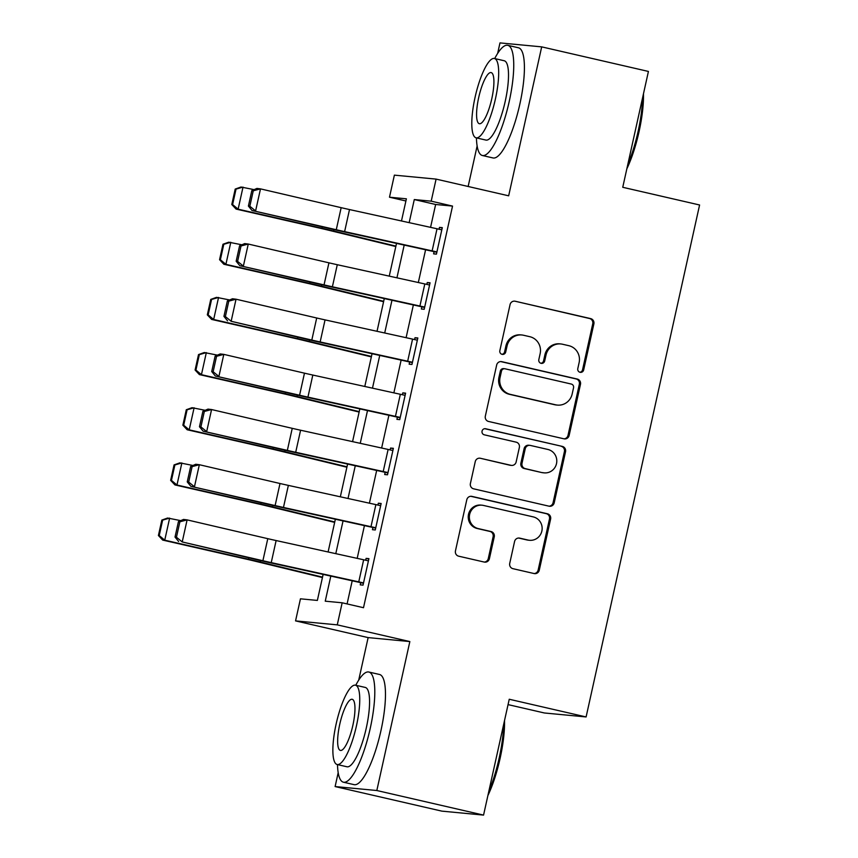 <?xml version="1.0" encoding="UTF-8"?>
<svg xmlns="http://www.w3.org/2000/svg" width="858" height="858" viewBox="0 0 858 858"><rect width="100%" height="100%" fill="white"/><g stroke="black" fill="none" stroke-linecap="round" stroke-linejoin="round"><path stroke-width="1.29" d="M580.062 372.297A3.11 3.014 95.4 0 0 583.665 369.937L593.875 323.906A4.44 4.301 95.4 0 0 590.647 318.608L515.208 301.244A4.44 4.301 95.4 0 0 510.06 304.611L499.849 350.632A3.11 3.014 95.4 0 0 502.498 354.408A3.11 3.014 95.4 0 0 505.716 351.984L507.046 346.031A14.211 13.749 95.4 0 1 523.53 335.253L529.815 336.701A14.211 13.749 95.4 0 1 540.143 353.657L538.824 359.609A3.11 3.014 95.4 0 0 541.462 363.384A3.11 3.014 95.4 0 0 544.691 360.961L546.02 355.008A14.211 13.749 95.4 0 1 562.494 344.23L568.79 345.677A14.211 13.749 95.4 0 1 579.118 362.634L577.799 368.586A3.11 3.014 95.4 0 0 580.062 372.297M579.879 372.243A3.11 3.014 95.4 0 0 582.539 369.83L592.749 323.798A4.44 4.301 95.4 0 0 589.51 318.5L515.208 301.244M501.93 354.3A3.11 3.014 95.4 0 0 504.59 351.877L505.909 345.924L507.046 346.031M540.905 363.277A3.11 3.014 95.4 0 0 543.564 360.853L544.884 354.901L546.02 355.008M509.727 563.384A4.44 4.301 95.4 0 0 512.955 568.682L534.126 573.552A4.44 4.301 95.4 0 0 539.274 570.184L550.611 519.069A4.44 4.301 95.4 0 0 547.372 513.77L471.943 496.396A4.44 4.301 95.4 0 0 466.795 499.764L455.459 550.89A4.44 4.301 95.4 0 0 458.687 556.188L484.255 562.065A4.44 4.301 95.4 0 0 489.403 558.697L494.251 536.829A4.44 4.301 95.4 0 0 491.023 531.531L478.346 528.614A11.873 11.497 95.4 0 1 482.035 505.201A11.873 11.497 95.4 0 1 483.483 505.437L533.15 516.87A11.873 11.497 95.4 0 1 529.45 540.283A11.873 11.497 95.4 0 1 528.002 540.047L519.734 538.138A4.44 4.301 95.4 0 0 514.575 541.505L509.727 563.384M483.558 815.1L441.849 811.132L335.113 786.561L376.823 790.518L483.558 815.1L509.244 699.249L586.1 716.945L699.592 204.987L622.747 187.291L648.423 71.439L541.688 46.868L508.665 195.817L436.089 179.107L431.199 201.169L452.541 206.092L363.502 607.711L342.16 602.788L337.269 624.86L295.56 620.892L300.45 598.82L317.363 600.428L323.134 574.388M376.823 790.518L409.845 641.57L337.269 624.86M563.996 438.824A4.44 4.301 95.4 0 0 569.144 435.456L580.48 384.341A4.44 4.301 95.4 0 0 577.241 379.043L501.812 361.679A4.44 4.301 95.4 0 0 496.664 365.036L485.328 416.162A4.44 4.301 95.4 0 0 488.556 421.46L563.996 438.824A4.44 4.301 95.4 0 0 568.017 435.349L579.343 384.234A4.44 4.301 95.4 0 0 576.115 378.936L500.707 361.572M565.54 451.705L554.204 502.82A4.44 4.301 95.4 0 1 549.056 506.188L473.627 488.824A4.44 4.301 95.4 0 1 470.399 483.526L475.246 461.647A4.44 4.301 95.4 0 1 480.394 458.279L510.993 465.326A4.44 4.301 95.4 0 0 516.141 461.958L519.358 447.447A4.44 4.301 95.4 0 0 516.13 442.149L484.277 434.813A3.11 3.014 95.4 0 1 485.242 428.689A3.11 3.014 95.4 0 1 485.617 428.743L562.312 446.407A4.44 4.301 95.4 0 1 565.54 451.705L564.414 451.598L553.078 502.713L554.204 502.82M541.688 46.868L499.978 42.9L497.651 53.41M452.541 206.092L435.639 204.483L430.566 227.359M425.589 249.775L418.329 282.529M413.363 304.944L406.102 337.687M401.136 360.113L393.876 392.857M388.899 415.272L381.638 448.026M376.673 470.441L369.412 503.196M364.435 525.611L357.185 558.365M352.209 580.78L347.082 603.925M432.142 250.847L437.033 228.775L441.806 229.847L436.915 251.92L344.616 231.617A22.619 0.719 12.5 0 1 336.272 229.73L252.027 210.5L332.69 229.29A33.923 1.083 -167.5 0 0 345.206 232.121L434.094 251.651L433.612 253.861L436.422 254.129L442.299 227.649L439.478 227.381L439.071 229.225M419.916 306.016L424.807 283.944L429.579 285.017L424.689 307.089L332.389 286.786A22.619 0.719 12.5 0 1 324.045 284.899L239.79 265.669L320.463 284.459A33.923 1.083 -167.5 0 0 332.979 287.28L421.868 306.821L421.375 309.019L424.195 309.288L430.062 282.808L427.252 282.539L426.834 284.395M407.679 361.175L412.569 339.114L417.353 340.186L412.451 362.258L320.152 341.956A22.619 0.719 12.5 0 1 311.808 340.068L231.145 321.278L308.226 339.618A33.923 1.083 -167.5 0 0 320.753 342.449L409.641 361.99L409.148 364.189L411.969 364.457L417.835 337.977L415.015 337.709L414.607 339.564M395.452 416.344L400.343 394.283L405.115 395.356L400.225 417.417L307.925 397.125A22.619 0.719 12.5 0 1 299.581 395.238L215.326 375.997L295.999 394.787A33.923 1.083 -167.5 0 0 308.515 397.619L397.404 417.149L396.922 419.358L399.731 419.626L405.609 393.146L402.788 392.878L402.381 394.734M383.215 471.514L388.116 449.442L392.889 450.525L387.998 472.586L295.699 452.284A22.619 0.719 12.5 0 1 287.344 450.396L203.099 431.166L283.773 449.957A33.923 1.083 -167.5 0 0 296.289 452.788L385.178 472.318L384.684 474.528L387.505 474.796L393.372 448.316L390.562 448.048L390.143 449.903M370.988 526.683L375.879 504.611L380.652 505.684L375.761 527.756L283.462 507.453A22.619 0.719 12.5 0 1 275.118 505.566L190.873 486.336L271.536 505.126A33.923 1.083 -167.5 0 0 284.062 507.957L372.951 527.488L372.458 529.697L375.278 529.965L381.145 503.485L378.324 503.217L377.917 505.062M358.762 581.853L363.653 559.781L368.425 560.853L363.535 582.925L271.235 562.623A22.619 0.719 12.5 0 1 262.891 560.735L182.218 541.945L259.309 560.295A33.923 1.083 -167.5 0 0 271.825 563.127L360.714 582.657L360.231 584.866L363.041 585.135L368.919 558.644L366.098 558.386L365.69 560.231M508.054 704.611L544.38 712.977L586.1 716.945M409.845 641.57L368.136 637.601L358.719 680.104M338.191 772.661L335.113 786.561M368.136 637.601L295.56 620.892M405.909 200.987L389.489 197.201L394.38 175.139L436.089 179.107M477.134 145.957L468.146 186.486M330.813 576.083L325.246 601.179L342.16 602.788M431.199 201.169L414.285 199.56L409.169 222.651M404.193 245.077L396.932 277.82M391.967 300.246L384.706 332.99M379.74 355.405L372.479 388.159M367.503 410.574L360.242 443.329M355.276 465.744L348.016 498.498M343.05 520.913L335.789 553.657M401.48 220.967L406.392 198.809L389.489 197.201M328.099 551.973L335.36 519.229M340.336 496.803L347.597 464.06M352.563 441.634L359.824 408.891M364.789 386.475L372.05 353.721M377.027 331.306L384.287 298.552M389.253 276.137L396.514 243.382M435.639 204.483L414.285 199.56M439.478 227.381L442.213 228.003M427.252 282.539L429.987 283.172M415.015 337.709L417.76 338.342M402.788 392.878L405.523 393.511M390.562 448.048L393.296 448.68M378.324 503.217L381.07 503.839M366.098 558.386L368.833 559.008M560.767 343.951L559.641 343.844A14.211 13.749 95.4 0 0 544.884 354.901M521.793 334.974L520.667 334.867A14.211 13.749 95.4 0 0 505.909 345.924M573.552 387.752A3.11 3.014 95.4 0 0 571.289 384.052L505.072 368.801A3.11 3.014 95.4 0 0 501.469 371.16L500.075 377.434A14.211 13.749 95.4 0 0 510.413 394.39L555.673 404.815A14.211 13.749 95.4 0 0 572.157 394.036L573.552 387.752M504.697 368.736L503.571 368.629A3.11 3.014 95.4 0 0 500.343 371.053L501.469 371.16M557.4 405.094L556.274 404.987A14.211 13.749 95.4 0 1 554.547 404.708L509.287 394.283A14.211 13.749 95.4 0 1 498.948 377.327L500.343 371.053M549.034 506.188A4.44 4.301 95.4 0 0 553.078 502.713M480.394 458.279L509.856 465.218A4.44 4.301 95.4 0 0 510.403 465.304L511.529 465.411M484.695 428.689L562.312 446.407M542.728 472.629A11.873 11.497 95.4 0 0 556.649 462.88A11.873 11.497 95.4 0 0 547.865 449.453L530.373 445.431A4.44 4.301 95.4 0 0 525.225 448.798L522.007 463.309A4.44 4.301 95.4 0 0 525.235 468.607L541.602 472.522A11.873 11.497 95.4 0 0 543.05 472.758L544.176 472.865M529.836 445.345L528.71 445.238A4.44 4.301 95.4 0 0 524.099 448.691L525.225 448.798M541.602 472.522L524.109 468.5A4.44 4.301 95.4 0 1 520.881 463.202L524.099 448.691M564.414 451.598A4.44 4.301 95.4 0 0 561.186 446.299M529.45 540.283L528.324 540.175A11.873 11.497 95.4 0 1 526.876 539.939L518.618 538.041M482.035 505.201L480.909 505.094A11.873 11.497 95.4 0 0 477.22 528.507L478.346 528.614M484.234 562.065A4.44 4.301 95.4 0 0 488.277 558.59L493.125 536.722A4.44 4.301 95.4 0 0 489.897 531.424L477.22 528.507M534.105 573.552A4.44 4.301 95.4 0 0 538.148 570.077L549.485 518.961A4.44 4.301 95.4 0 0 546.246 513.663L470.838 496.299M235.21 189.071L231.789 204.515L232.604 204.558L236.036 189.114L235.21 189.071L240.98 187.023L254.107 189.639M236.036 189.114L243.018 187.108L238.127 209.18L321.932 228.26A33.923 1.083 12.5 0 1 333.687 231.027L395.903 246.128M232.604 204.558L238.127 209.18L236.089 209.084L231.789 204.515M395.817 246.546L327.724 230.008A22.619 0.719 -167.5 0 0 319.895 228.174L236.089 209.084M434.094 251.651L436.84 252.284M251.823 190.615L256.917 188.428L260.5 188.878L255.598 210.939L249.828 206.231L253.26 190.787L251.823 190.615L248.402 206.059L249.828 206.231M437.033 228.775L349.506 209.556A22.619 0.719 12.5 0 1 341.162 207.668L260.5 188.878L253.26 190.787M248.402 206.059L252.027 210.5M222.983 244.24L219.562 259.684L220.377 259.727L223.799 244.273L222.983 244.24L228.743 242.192L241.87 244.798M223.799 244.273L230.791 242.278L225.901 264.35L309.706 283.43A33.923 1.083 12.5 0 1 321.45 286.186L383.676 301.297M220.377 259.727L225.901 264.35L223.852 264.253L219.562 259.684M383.58 301.716L315.497 285.178A22.619 0.719 -167.5 0 0 307.668 283.344L223.852 264.253M210.757 299.41L207.325 314.854L208.151 314.886L211.572 299.442L210.757 299.41L216.516 297.351L229.644 299.968M211.572 299.442L218.554 297.447L213.663 319.508L297.479 338.599A33.923 1.083 12.5 0 1 309.223 341.355L371.45 356.467M208.151 314.886L213.663 319.508L211.626 319.423L207.325 314.854M371.353 356.885L303.271 340.347A22.619 0.719 -167.5 0 0 295.431 338.513L211.626 319.423M198.52 354.579L195.098 370.023L195.914 370.055L199.335 354.611L198.52 354.579L204.29 352.52L217.406 355.137M199.335 354.611L206.328 352.617L201.437 374.678L285.242 393.768A33.923 1.083 12.5 0 1 296.997 396.525L359.212 411.636M195.914 370.055L201.437 374.678L199.399 374.592L195.098 370.023M359.127 412.055L291.034 395.517A22.619 0.719 -167.5 0 0 283.204 393.672L199.399 374.592M421.868 306.821L424.603 307.443M239.597 245.774L244.68 243.597L248.262 244.047L243.372 266.109L237.602 261.4L241.023 245.956L239.597 245.774L236.165 261.229L237.602 261.4M424.807 283.944L337.28 264.714A22.619 0.719 12.5 0 1 328.936 262.827L248.262 244.047L241.023 245.956M236.165 261.229L239.79 265.669M409.641 361.99L412.376 362.612M227.359 300.944L232.454 298.766L236.036 299.206L231.145 321.278L225.375 316.57L228.796 301.126L227.359 300.944L223.938 316.387L225.375 316.57M412.569 339.114L325.053 319.884A22.619 0.719 12.5 0 1 316.699 317.996L236.036 299.206L228.796 301.126M223.938 316.387L227.563 320.838M397.404 417.149L400.15 417.782M215.133 356.113L220.227 353.936L223.799 354.375L218.908 376.447L213.138 371.739L216.57 356.295L215.133 356.113L211.712 371.557L213.138 371.739M400.343 394.283L312.816 375.053A22.619 0.719 12.5 0 1 304.472 373.166L223.799 354.375L216.57 356.295M211.712 371.557L215.326 375.997M186.293 409.738L182.872 425.193L183.687 425.225L187.108 409.781L186.293 409.738L192.053 407.689L205.18 410.306M187.108 409.781L194.101 407.775L189.21 429.847L273.016 448.938A33.923 1.083 12.5 0 1 284.759 451.694L346.986 466.806M183.687 425.225L189.21 429.847L187.162 429.761L182.872 425.193M346.889 467.213L278.807 450.686A22.619 0.719 -167.5 0 0 270.978 448.841L187.162 429.761M385.178 472.318L387.913 472.951M202.906 411.282L207.99 409.105L211.572 409.545L206.681 431.617L200.911 426.909L204.333 411.454L202.906 411.282L199.474 426.726L200.911 426.909M388.116 449.442L300.59 430.223A22.619 0.719 12.5 0 1 292.246 428.335L211.572 409.545L204.333 411.454M199.474 426.726L203.099 431.166M643.468 93.833A55.18 13.707 103 0 1 639.038 131.703A55.18 13.707 103 0 1 626.833 168.833M627.745 164.704A56.531 14.039 -77 0 0 638.095 131.446A56.531 14.039 -77 0 0 642.621 97.619M476.437 137.891A56.531 14.039 -77 0 0 482.378 155.502A56.531 14.039 -77 0 0 509.159 101.748A56.531 14.039 -77 0 0 507.754 45.313A56.531 14.039 -77 0 0 494.701 58.559M482.378 155.502L493.05 157.958A56.531 14.039 -77 0 0 519.83 104.204A56.531 14.039 -77 0 0 518.425 47.78L507.754 45.313M494.38 58.483L504.193 60.746A40.701 10.114 103 0 1 505.212 101.373A40.701 10.114 103 0 1 485.928 140.079L476.104 137.816A40.701 10.114 -77 0 0 495.388 99.11A40.701 10.114 -77 0 0 494.38 58.483A40.701 10.114 -77 0 0 475.096 97.19A40.701 10.114 -77 0 0 476.104 137.816M478.7 97.533A26.233 6.51 -77 0 0 479.354 123.713A26.233 6.51 -77 0 0 491.784 98.767A26.233 6.51 -77 0 0 491.13 72.587A26.233 6.51 -77 0 0 478.7 97.533M504.525 720.538A55.18 13.707 103 0 1 500.096 758.408A55.18 13.707 103 0 1 487.902 795.538M488.813 791.408A56.531 14.039 -77 0 0 499.152 758.14A56.531 14.039 -77 0 0 503.689 724.324M337.494 764.596A56.531 14.039 -77 0 0 343.436 782.206A56.531 14.039 -77 0 0 370.216 728.453A56.531 14.039 -77 0 0 368.811 672.018A56.531 14.039 -77 0 0 355.77 685.263M343.436 782.206L354.118 784.662A56.531 14.039 -77 0 0 380.888 730.909A56.531 14.039 -77 0 0 379.483 674.474L368.811 672.018M355.437 685.188L365.261 687.44A40.701 10.114 103 0 1 366.269 728.077A40.701 10.114 103 0 1 346.997 766.784L337.173 764.521A40.701 10.114 -77 0 0 356.456 725.814A40.701 10.114 -77 0 0 355.437 685.188A40.701 10.114 -77 0 0 336.164 723.884A40.701 10.114 -77 0 0 337.173 764.521M339.768 724.227A26.233 6.51 -77 0 0 340.422 750.418A26.233 6.51 -77 0 0 352.842 725.471A26.233 6.51 -77 0 0 352.198 699.291A26.233 6.51 -77 0 0 339.768 724.227M174.067 464.907L170.635 480.362L171.45 480.394L174.882 464.95L174.067 464.907L179.826 462.859L192.953 465.476M174.882 464.95L181.864 462.945L176.973 485.017L260.789 504.096A33.923 1.083 12.5 0 1 272.533 506.864L334.749 521.964M171.45 480.394L176.973 485.017L174.935 484.92L170.635 480.362M334.663 522.383L266.581 505.845A22.619 0.719 -167.5 0 0 258.741 504.011L174.935 484.92M372.951 527.488L375.686 528.12M190.669 466.452L195.763 464.264L199.346 464.714L194.455 486.776L188.685 482.067L192.106 466.623L190.669 466.452L187.248 481.896L188.685 482.067M375.879 504.611L288.363 485.392A22.619 0.719 12.5 0 1 280.008 483.504L199.346 464.714L192.106 466.623M187.248 481.896L190.873 486.336M161.83 520.077L158.408 535.521L159.223 535.564L162.645 520.109L161.83 520.077L167.6 518.028L180.716 520.634M162.645 520.109L169.637 518.114L164.747 540.186L248.552 559.266A33.923 1.083 12.5 0 1 260.306 562.022L322.522 577.134M159.223 535.564L164.747 540.186L162.698 540.09L158.408 535.521M322.436 577.552L254.343 561.014A22.619 0.719 -167.5 0 0 246.514 559.18L162.698 540.09M360.714 582.657L363.449 583.29M178.443 521.61L183.537 519.433L187.108 519.884L182.218 541.945L176.448 537.237L179.88 521.793L178.443 521.61L175.021 537.065L176.448 537.237M363.653 559.781L276.126 540.551A22.619 0.719 12.5 0 1 267.782 538.674L187.108 519.884L179.88 521.793M175.021 537.065L178.636 541.505M582.539 369.83L583.665 369.937M504.59 351.877L505.716 351.984M543.564 360.853L544.691 360.961M589.51 318.5L590.647 318.608M592.749 323.798L593.875 323.906M500.729 361.572L501.812 361.679M576.115 378.936L577.241 379.043M579.343 384.234L580.48 384.341M568.017 435.349L569.144 435.456M498.948 377.327L500.075 377.434M509.287 394.283L510.413 394.39M554.547 404.708L555.673 404.815M509.856 465.218L510.993 465.326M484.856 428.678L485.617 428.743M520.881 463.202L522.007 463.309M524.109 468.5L525.235 468.607M518.64 538.03L519.734 538.138M526.876 539.939L528.002 540.047M489.897 531.424L491.023 531.531M493.125 536.722L494.251 536.829M488.277 558.59L489.403 558.697M470.86 496.299L471.943 496.396M546.246 513.663L547.372 513.77M549.485 518.961L550.611 519.069M538.148 570.077L539.274 570.184M322.243 226.855L321.932 228.26M333.998 229.59L333.687 231.027M344.616 231.617L349.506 209.556M336.272 229.73L341.162 207.668M310.017 282.025L309.706 283.43M321.771 284.759L321.45 286.186M297.79 337.194L297.479 338.599M309.545 339.929L309.223 341.355M285.553 392.353L285.242 393.768M297.308 395.098L296.997 396.525M332.389 286.786L337.28 264.714M324.045 284.899L328.936 262.827M320.152 341.956L325.053 319.884M311.808 340.068L316.699 317.996M307.925 397.125L312.816 375.053M299.581 395.238L304.472 373.166M273.327 447.522L273.016 448.938M285.081 450.257L284.759 451.694M295.699 452.284L300.59 430.223M287.344 450.396L292.246 428.335M261.1 502.691L260.789 504.096M272.855 505.426L272.533 506.864M283.462 507.453L288.363 485.392M275.118 505.566L280.008 483.504M248.863 557.861L248.552 559.266M260.618 560.596L260.306 562.022M271.235 562.623L276.126 540.551M262.891 560.735L267.782 538.674"/></g></svg>
